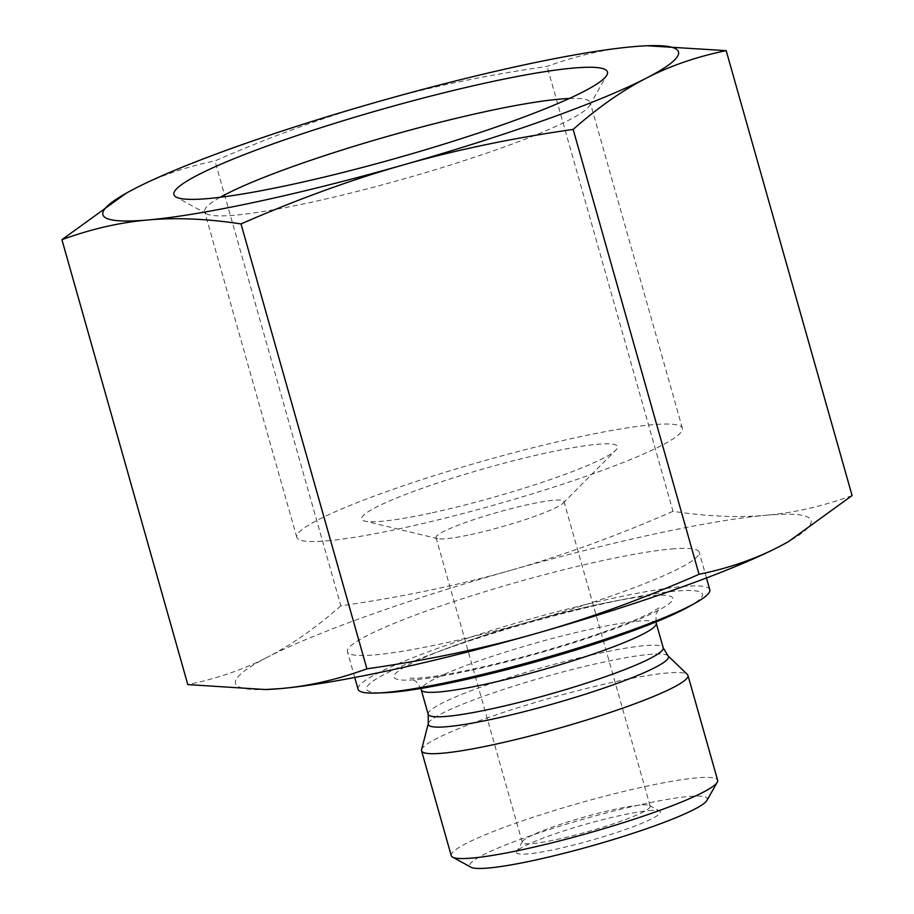 <?xml version="1.0" encoding="UTF-8"?>
<svg xmlns="http://www.w3.org/2000/svg" width="914" height="914" viewBox="0 0 914 914"><rect width="100%" height="100%" fill="white"/><g stroke="black" fill="none" stroke-linecap="round" stroke-linejoin="round"><path stroke-width="0.69" stroke-dasharray="4.57 3.43" d="M470.516 534.633A66.459 7.529 -15.8 0 0 563.07 503.157A66.459 7.529 -15.8 0 0 563.927 501.375A66.459 7.529 -15.8 0 0 553.918 500.221A66.459 7.529 -15.8 0 0 481.061 517.278A66.459 7.529 -15.8 0 0 436.024 537.569A66.459 7.529 -15.8 0 0 437.68 538.643A66.459 7.529 -15.8 0 0 470.516 534.633M430.688 513.097A132.93 15.047 164.2 0 1 365.006 521.129A132.93 15.047 164.2 0 1 485.494 468.311A132.93 15.047 164.2 0 1 615.785 450.168A132.93 15.047 164.2 0 1 430.688 513.097M640.177 805.063A66.459 7.529 -15.8 0 0 570.85 821.023A66.459 7.529 -15.8 0 0 522.465 841.474A66.459 7.529 -15.8 0 0 522.282 842.422A66.459 7.529 -15.8 0 0 588.285 831.557A66.459 7.529 -15.8 0 0 650.185 806.228A66.459 7.529 -15.8 0 0 649.534 805.52A66.459 7.529 -15.8 0 0 640.177 805.063M649.169 810.604A74.777 8.466 164.2 0 1 659.691 811.106A74.777 8.466 164.2 0 1 590.787 840.412A74.777 8.466 164.2 0 1 516.741 851.562A74.777 8.466 164.2 0 1 571.17 828.564A74.777 8.466 164.2 0 1 649.169 810.604M706.945 800.401A123.47 13.973 -15.8 0 0 688.699 796.494A123.47 13.973 -15.8 0 0 546.938 830.255A123.47 13.973 -15.8 0 0 470.881 867.192M126.018 193.322L135.078 188.455C158.945 176.116 185.576 166.942 214.961 160.933C271.607 136.22 325.841 116.512 377.676 101.808C429.477 87.024 485.951 75.222 547.098 66.402C576.597 55.663 605.331 49.082 633.288 46.671L648.586 45.7M569.342 98.484A200.36 22.679 164.2 0 1 590.227 102.585A200.36 22.679 164.2 0 1 589.679 105.43A200.36 22.679 164.2 0 1 443.827 167.068A200.36 22.679 164.2 0 1 234.818 215.19A200.36 22.679 164.2 0 1 206.61 213.83A200.36 22.679 164.2 0 1 204.645 211.694A200.36 22.679 164.2 0 1 220.285 197.253M326.972 540.837A200.36 22.679 -15.8 0 0 546.583 489.39A200.36 22.679 -15.8 0 0 682.381 428.232A200.36 22.679 -15.8 0 0 483.415 460.964A200.36 22.679 -15.8 0 0 296.799 537.341A200.36 22.679 -15.8 0 0 326.972 540.837M852.088 495.548C822.623 506.276 793.946 512.845 766.046 515.268A299.084 33.852 164.2 0 1 787.982 541.911M672.99 511.314C616.344 536.027 562.11 555.735 510.275 570.427A299.084 33.852 164.2 0 1 765.886 515.29C737.964 517.792 707.002 516.467 672.99 511.314L547.098 66.402M266.751 689.487A299.084 33.852 164.2 0 1 267.688 657.075C243.821 669.402 217.201 678.576 187.816 684.597M340.853 605.833C315.97 627.747 291.577 644.827 267.688 657.075A299.084 33.852 164.2 0 1 510.275 570.427C458.474 585.223 402 597.025 340.853 605.833L214.961 160.933M671.653 548.971A182.777 20.691 164.2 0 1 699.176 552.159A182.777 20.691 164.2 0 1 442.307 643.605A182.777 20.691 164.2 0 1 347.434 651.693A182.777 20.691 164.2 0 1 471.316 595.905A182.777 20.691 164.2 0 1 671.653 548.971M451.242 855.653A138.425 15.675 164.2 0 1 545.064 813.403A138.425 15.675 164.2 0 1 696.788 777.86A138.425 15.675 164.2 0 1 717.627 780.27M421.571 749.731A138.425 15.675 164.2 0 1 550.502 698.033A138.425 15.675 164.2 0 1 687.397 674.509M688.768 606.725A174.471 19.754 -15.8 0 0 628.466 598.419A174.471 19.754 -15.8 0 0 431.899 654.047A174.471 19.754 -15.8 0 0 384.885 692.721M709.801 589.747A182.777 20.691 -15.8 0 0 528.303 619.601A182.777 20.691 -15.8 0 0 358.071 689.282M428.163 714.268A122.122 13.824 164.2 0 1 541.922 667.711A122.122 13.824 164.2 0 1 663.198 647.763M667.951 655.738A124.795 14.133 -15.8 0 0 544.527 676.954A124.795 14.133 -15.8 0 0 428.3 723.557M656.263 623.279A122.122 13.824 -15.8 0 0 534.987 643.239A122.122 13.824 -15.8 0 0 421.24 689.784M469.225 670.693A144.835 16.395 164.2 0 1 448.203 647.957A144.835 16.395 164.2 0 1 611.386 601.778A144.835 16.395 164.2 0 1 653.304 612.894A144.835 16.395 164.2 0 1 469.225 670.693M563.07 503.157L615.785 450.168M437.68 538.643L365.006 521.129M522.465 841.474L516.741 851.562M649.534 805.52L659.691 811.106M436.024 537.569L522.282 842.422M563.927 501.375L650.185 806.228M589.679 105.43L606.85 75.165M206.61 213.83L176.128 197.047M682.381 428.232L590.227 102.585M296.799 537.341L204.645 211.694M431.899 654.047L448.203 647.957C494.394 630.591 562.955 611.192 611.386 601.778L628.466 598.419M655.944 621.943L656.161 613.888L659.611 607.49L651.465 612.403C636.989 619.863 614.094 628.763 582.801 639.103C544.858 651.419 507.796 661.53 471.59 669.448C444.101 675.252 424.861 678.188 413.893 678.257L410.123 678.097L416.361 681.684L420.817 688.471M706.465 577.945L699.176 552.159M354.735 677.48L347.434 651.693"/><path stroke-width="1.37" d="M452.59 857.126L470.881 867.192A123.47 13.973 -15.8 0 0 592.283 845.713A123.47 13.973 -15.8 0 0 706.945 800.401L717.25 782.235A138.425 15.675 164.2 0 1 523.094 849.54A138.425 15.675 164.2 0 1 452.59 857.126A138.425 15.675 164.2 0 1 451.242 855.653L421.571 750.805A138.425 15.675 164.2 0 1 421.571 749.731L428.3 723.557A124.795 14.133 -15.8 0 0 493.08 718.998A124.795 14.133 -15.8 0 0 615.739 683.901A124.795 14.133 -15.8 0 0 667.951 655.738L687.397 674.509A138.425 15.675 164.2 0 1 687.956 675.423A138.425 15.675 164.2 0 1 493.423 744.682A138.425 15.675 164.2 0 1 421.571 750.805M647.249 45.757L726.184 50.647C696.799 56.657 670.179 65.831 646.312 78.17C622.423 90.406 598.03 107.486 573.147 129.4C512 138.208 455.526 150.01 403.725 164.806C351.89 179.51 297.656 199.218 241.01 223.919C206.998 218.766 176.036 217.441 148.114 219.954A299.084 33.852 -15.8 0 0 403.725 164.806A299.084 33.852 -15.8 0 0 646.312 78.17A299.084 33.852 -15.8 0 0 647.249 45.757A299.084 33.852 -15.8 0 0 633.288 46.671A299.084 33.852 -15.8 0 0 377.676 101.808A299.084 33.852 -15.8 0 0 135.078 188.455A299.084 33.852 -15.8 0 0 126.303 193.162A299.084 33.852 -15.8 0 0 147.954 219.966C120.054 222.388 91.377 228.957 61.912 239.685L126.018 193.322M573.147 129.4L699.039 574.312C728.424 568.291 755.055 559.117 778.922 546.789L788.314 541.728L852.088 495.548L726.184 50.647M241.01 223.919L366.902 668.831C428.049 660.022 484.523 648.22 536.324 633.425C588.159 618.721 642.393 599.024 699.039 574.312M61.912 239.685L187.816 684.597L265.414 689.533L280.712 688.573C308.669 686.151 337.403 679.582 366.902 668.831M207.844 198.589A225.29 25.501 -15.8 0 0 442.844 144.469A225.29 25.501 -15.8 0 0 606.85 75.165A225.29 25.501 -15.8 0 0 383.754 108.777A225.29 25.501 -15.8 0 0 176.128 197.047A225.29 25.501 -15.8 0 0 207.844 198.589M220.285 197.253A200.36 22.679 164.2 0 1 391.261 135.318A200.36 22.679 164.2 0 1 569.342 98.484M787.982 541.911A299.084 33.852 164.2 0 1 787.697 542.071A299.084 33.852 164.2 0 1 778.922 546.789A299.084 33.852 164.2 0 1 536.324 633.425A299.084 33.852 164.2 0 1 280.712 688.573A299.084 33.852 164.2 0 1 266.751 689.487L265.414 689.533M687.956 675.423L717.627 780.27A138.425 15.675 164.2 0 1 717.25 782.235M354.735 677.48L358.071 689.282A182.777 20.691 -15.8 0 0 377.151 693.018L384.885 692.721A174.471 19.754 -15.8 0 0 457.228 681.433A174.471 19.754 -15.8 0 0 688.768 606.725L695.508 602.932A182.777 20.691 -15.8 0 0 709.801 589.747L706.465 577.945M377.151 693.018A182.777 20.691 -15.8 0 0 452.944 681.193A182.777 20.691 -15.8 0 0 695.508 602.932M420.817 688.471L421.24 689.784A122.122 13.824 -15.8 0 0 484.637 684.392A122.122 13.824 -15.8 0 0 656.263 623.279L663.198 647.763A122.122 13.824 164.2 0 1 491.561 708.864A122.122 13.824 164.2 0 1 428.163 714.268L428.3 723.557M126.303 193.162L125.686 193.517M787.697 542.071L788.314 541.728M663.198 647.763L667.951 655.738M421.24 689.784L428.163 714.268M656.263 623.279L655.944 621.943"/></g></svg>
